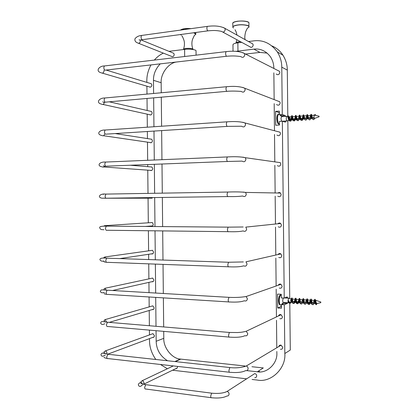<?xml version="1.0" encoding="UTF-8"?>
<svg xmlns="http://www.w3.org/2000/svg" width="419" height="419" viewBox="0 0 419 419"><rect width="100%" height="100%" fill="white"/><g stroke="black" fill="none" stroke-linecap="round" stroke-linejoin="round"><path stroke-width="0.63" d="M284.889 302.555L284.312 303.314L281.406 304.576L281.442 308.232L277.677 307.986L280.62 306.692L281.421 305.907M277.677 307.986L277.53 294.08L281.296 294.285L281.332 297.935L284.234 298.103L282.348 121.201L279.452 121.39L279.494 125.04L275.733 125.271L275.582 111.375L279.342 111.108L279.384 114.754L282.312 115.733L282.972 116.602M282.139 304.257L282.317 303.618M286.125 303.424L286.277 302.638M286.502 298.045L286.428 297.197M279.363 113.099L278.551 112.392L275.582 111.375M283.265 121.164L283.181 121.458M279.384 114.754L282.28 114.555L281.772 67.166C281.778 61.881 280.306 56.811 277.357 51.946C270.962 43.403 263.116 39.711 253.82 40.863L248.472 41.523M241.726 42.35L237.866 42.827C234.881 43.215 233.247 43.827 232.964 44.676L233.032 51.238M235.85 51.348L253.904 49.138C260.388 48.368 265.903 50.914 270.449 56.775C272.696 60.336 273.817 64.07 273.811 67.983L273.811 68.438M273.858 72.833L274.146 99.596M274.188 103.624L274.476 130.744M274.518 134.447L274.806 161.865M274.843 165.301L275.142 192.965M275.173 196.192L275.472 224.024M275.503 227.129L275.802 255.04M275.833 258.12L276.131 286.004M276.163 289.173L276.456 316.911M276.493 320.294L276.786 347.76M276.828 351.483L276.839 352.772C277.776 363.388 266.966 373.753 257.324 371.784L246.775 370.626M156.051 330.701L156.161 341.276C156.444 349.671 160.247 356.171 167.563 360.764M160.226 63.861C155.627 68.779 153.375 74.263 153.464 80.317L153.6 93.479M153.647 97.857L153.946 126.748M153.988 131.079L154.286 160.016M154.333 164.311L154.632 193.274M154.674 197.559L154.978 226.538M155.02 230.822L155.318 259.79M155.365 264.096L155.664 293.043M155.706 297.39L156.004 326.291M168.967 51.338L184.59 49.379C189.383 48.714 196.6 49.693 196.029 50.924L196.076 55.167M146.865 82.396L146.849 80.993C146.729 75.703 148.101 70.345 150.971 64.919M154.344 60.079C157.036 56.979 160.042 54.664 163.358 53.129M155.805 359.481C151.605 353.343 149.515 347.063 149.525 340.642L149.504 338.61M149.468 334.912L149.415 330.12M149.374 325.736L149.216 310.484M149.18 306.902L149.075 296.977M149.033 292.656L148.923 282.375M148.892 278.876L148.735 263.855M148.693 259.571L148.635 254.286M148.598 250.84L148.394 230.743M148.31 222.793L148.059 198.177M148.007 193.389L147.766 170.151M147.734 166.662L147.708 164.567M147.666 160.294L147.478 142.146M147.441 138.579L147.368 131.503M147.326 127.193L147.189 114.151M147.153 110.49L147.027 98.449M146.985 94.092L146.901 86.178M246.639 378.828L172.534 370.228M167.364 368.757L160.44 364.478M287.753 302.728L287.183 303.492L284.307 304.754L284.826 353.536C286.146 368.469 270.873 382.924 257.413 380.075L252.086 379.462M284.307 304.754L281.406 304.576M151.495 334.179L152.94 333.639L154.454 335.698C154.323 336.949 153.715 337.536 152.636 337.457L152.61 337.452M151.076 278.41L152.636 278.059L153.878 279.981C153.684 281.395 152.987 281.982 151.788 281.746L151.767 281.741M150.72 222.636L152.301 222.515L153.302 224.285C153.055 225.846 152.28 226.428 150.976 226.04L150.955 226.024M150.431 166.882L151.929 166.992L152.726 168.606C152.422 170.297 151.584 170.879 150.201 170.344L150.18 170.329M150.18 111.187L151.51 111.475L152.155 112.936C151.798 114.754 150.903 115.335 149.473 114.67L149.447 114.649M172.555 52.804L173.749 53.271L174.236 54.57C173.791 56.57 172.806 57.141 171.282 56.287L171.256 56.261M150.054 83.36L151.29 83.721L151.867 85.109C151.484 86.984 150.568 87.561 149.117 86.843L149.096 86.822M150.306 139.024L151.725 139.234L152.443 140.768C152.107 142.528 151.238 143.104 149.834 142.502L149.808 142.486M152.71 197.585L150.562 198.177M150.887 250.52L152.474 250.284L153.59 252.133C153.37 253.621 152.631 254.207 151.379 253.893L151.353 253.883M151.275 306.294L152.794 305.844L154.166 307.839C154.003 309.17 153.349 309.756 152.212 309.604L152.186 309.599M177.41 366.384L177.478 366.913C177.373 368.097 176.797 368.689 175.75 368.683L175.723 368.683M278.797 346.555C279.211 345.382 279.981 344.916 281.107 345.162L282.773 347.398C282.584 348.838 281.809 349.462 280.447 349.278L280.431 349.273M278.242 285.26C278.902 284.082 279.808 283.763 280.966 284.297L282.123 286.261C281.814 287.979 280.866 288.571 279.284 288.047L279.274 288.042M277.897 223.772C278.755 222.871 279.683 222.767 280.678 223.468L281.468 225.144C281.049 227.088 279.981 227.648 278.263 226.815L278.253 226.805M277.828 162.294L280.269 162.624L280.819 164.049C280.295 166.175 279.148 166.704 277.373 165.636L277.357 165.62M277.891 101.047L279.772 101.759L280.17 102.974C279.557 105.248 278.357 105.761 276.566 104.525L276.55 104.504M251.51 43.22L252.846 43.953L253.196 45.079C252.578 47.368 251.41 47.907 249.687 46.692L249.666 46.661M277.902 70.518L279.499 71.314L279.845 72.445C279.19 74.776 277.97 75.294 276.184 73.99L276.163 73.964M277.86 131.634L280.028 132.195L280.494 133.509C279.923 135.714 278.745 136.233 276.959 135.07L276.943 135.054M277.834 193.012L278.97 192.51L279.944 192.682L280.489 193.049L281.144 194.594C280.672 196.637 279.557 197.176 277.807 196.218L277.792 196.207M278.038 254.532C278.813 253.458 279.751 253.244 280.84 253.883L281.798 255.7C281.432 257.538 280.416 258.114 278.755 257.428L278.745 257.418M278.504 315.942C279.033 314.727 279.887 314.318 281.055 314.716L282.448 316.827C282.197 318.409 281.332 319.027 279.85 318.67L279.84 318.66M252.903 374.796L254.794 373.559C255.936 373.853 256.575 374.617 256.7 375.853C256.58 377.11 255.93 377.734 254.752 377.718L254.731 377.713M284.234 298.103L287.115 296.914L288.052 298.134M282.28 114.555L285.177 115.534L285.837 116.409M286.119 120.976L285.25 122.102L282.348 121.201M161.257 92.772L161.153 82.726C160.451 73.896 168.433 62.84 176.65 61.986M245.047 365.991L180.264 359.062C171.926 358.606 163.237 347.419 163.798 338.327L163.724 331.366M163.677 326.935L163.379 297.867M163.331 293.494L163.033 264.379M162.986 260.047L162.687 230.911M162.64 226.6L162.342 197.454M162.294 193.149L161.996 164.012M161.949 159.691L161.645 130.587M161.603 126.234L161.299 97.177M259.958 371.883L258.418 371.077M267.175 53.103L259.948 52.417L245.571 54.061M271.989 45.949C276.493 47.845 280.154 50.935 282.972 55.214C285.868 59.975 287.308 64.94 287.303 70.099L287.801 116.492M287.843 120.672L289.744 298.48M289.786 302.534L290.294 350.027L284.826 353.536M257.324 371.784L263.3 367.94L251.945 366.73M293.866 119.761L292.232 118.807L291.483 116.665C291.587 117.393 291.126 118.504 290.084 120.007L289.429 120.054L288.44 119.085L287.795 116.519L287.926 117.645M314.004 117.126L313.286 118.341M312.302 118.498L311.516 117.65L310.631 115.361L309.405 118.593M308.394 118.739L307.619 117.886L306.76 115.623L305.54 118.855M304.529 118.991L303.744 118.121L302.911 115.89C302.968 116.487 302.56 117.561 301.696 119.106M301.481 119.258L299.884 118.347L299.082 116.147C299.15 116.739 298.747 117.812 297.878 119.363M297.663 119.515L296.05 118.582L295.275 116.409C295.358 116.969 294.955 118.038 294.075 119.619M314.679 118.394C314.297 118.587 314.061 117.99 313.978 116.602L314.245 115.194L314.884 114.602L315.381 114.565L315.392 115.393M288.073 118.142L287.884 115.99L288.45 119.363C289.047 120.803 289.739 121.337 290.535 120.96L291.828 117.896M291.839 117.797L291.666 115.744L292.263 119.169C292.855 120.578 293.536 121.091 294.311 120.714L295.615 117.592M295.631 117.461L295.458 115.476L296.102 118.986C296.689 120.347 297.359 120.845 298.113 120.473L298.6 120.436L299.92 117.048M298.915 119.347L299.412 117.278M299.433 117.09L299.281 115.22L299.946 118.787C300.533 120.117 301.193 120.593 301.926 120.216L303.241 116.974M303.262 116.739L303.115 114.953L303.827 118.593L305.603 120.059M306.551 118.865L307.08 116.655M307.106 116.367L306.975 114.686L307.714 118.394L309.458 119.813M310.411 118.614L310.945 116.335M310.977 115.99L310.851 114.429L311.631 118.189L313.339 119.556M288.597 116.409L288.366 115.958C287.973 116.891 289.419 122.175 291.016 120.929L292.326 117.755M292.357 116.105L292.148 115.707C291.771 116.618 293.211 121.939 294.798 120.682L296.113 117.414M296.118 117.393L295.945 115.44C295.594 116.372 297.019 121.688 298.6 120.442M299.946 115.518L299.768 115.183C299.428 116.105 300.852 121.452 302.418 120.185L303.801 116.927M303.77 115.246L303.607 114.921C303.288 115.843 304.702 121.196 306.258 119.944L307.661 116.602M307.614 114.942L307.467 114.654C307.164 115.586 308.578 120.955 310.118 119.687L311.867 115.581C312.202 117.367 312.977 118.315 314.182 118.425L314.334 118.331M311.479 114.654L311.348 114.392C311.06 115.309 312.464 120.703 313.999 119.441L314.774 118.326M288.314 118.834L288.56 118.121M288.707 116.702L289 117.634C289.424 119.279 290.152 120.049 291.179 119.934L292.347 117.854M292.556 116.623L292.635 116.812C292.907 118.567 293.682 119.525 294.96 119.687L296.443 116.555C296.72 118.32 297.495 119.284 298.768 119.441L299.962 117.231M300.166 116.094L300.266 116.32C300.564 118.085 301.334 119.043 302.591 119.185L303.754 117.131M304.005 115.838L304.115 116.073C304.424 117.849 305.2 118.802 306.436 118.938L307.588 116.901M307.86 115.565L307.981 115.817C308.3 117.598 309.07 118.556 310.301 118.682L311.448 116.665M281.647 121.248L280.987 118.708L281.427 116.707L281.887 116.676M287.382 120.897C286.774 121.185 286.397 120.337 286.25 118.357L286.685 116.351L287.214 116.393M289 117.634L289.304 116.849C290.021 117.273 290.178 118.315 289.775 119.981L289.429 120.054M279.195 124.134C277.944 124.364 277.179 122.526 276.912 118.624C276.901 116.644 277.221 115.225 277.86 114.377L278.661 114.183M319.131 116.529L319 116.163L319.131 116.529M279.483 124.202C278.373 123.841 277.718 121.966 277.53 118.582C277.525 116.597 277.839 115.183 278.478 114.335L279.373 114.193M289.948 302.466L289.89 302.508C289.068 302.968 288.429 302.455 287.984 300.983L287.947 300.847M292.546 302.193L291.797 301.057L291.294 298.962L290.718 301.308M315.743 303.634L314.983 302.591L314.334 300.282L312.825 303.356M311.82 303.382L311.071 302.335L310.448 300.062L308.944 303.136M308.709 303.262L307.174 302.078L306.577 299.842L305.079 302.906M304.053 302.906L303.298 301.821L302.733 299.622L301.235 302.68M300.198 302.67L299.444 301.565L298.904 299.412C298.946 300.077 298.37 301.13 297.191 302.57L295.605 301.308L295.096 299.192C295.149 299.685 294.651 300.701 293.609 302.23M315.769 303.686L315.936 304.639L316.434 304.671L316.895 303.712L315.795 301.748L316.172 300.46L316.486 300.523M287.926 300.847L288.712 300.816L287.937 300.884C288.372 302.649 289.047 303.398 289.969 303.131L291.315 302.225C290.587 301.774 290.524 300.711 291.132 299.025L291.294 298.957M290.906 302.057C291.765 299.37 291.98 298.035 291.566 298.056L291.75 301.203C292.19 302.911 292.86 303.634 293.75 303.361L295.322 300.418M295.348 300.297L295.358 298.281L295.573 301.502C296.024 303.167 296.683 303.864 297.553 303.586L299.129 300.591M299.161 300.433L299.171 298.49L299.428 301.821C299.884 303.429 300.528 304.1 301.371 303.822L301.858 303.848L303.487 300.554M302.261 302.801L302.953 300.753M302.995 300.538L303.005 298.71L303.293 302.12C303.754 303.691 304.393 304.33 305.21 304.047M306.1 303.031L306.802 300.926M306.849 300.664L306.86 298.93L307.19 302.429C307.646 303.948 308.274 304.566 309.07 304.288L310.668 301.088M310.725 300.769L310.73 299.145L311.097 302.733C311.516 304.074 312.076 304.697 312.784 304.587M313.821 303.508L314.554 301.256M314.622 300.873L314.627 299.37L315.03 303.026L315.936 304.639M316.031 303.66L315.497 300.423L316.172 300.46M288.408 300.873C288.843 302.665 289.524 303.424 290.451 303.162L291.341 302.178M291.634 301.554L291.755 301.23M291.802 301.083L292.048 298.082C291.587 298.962 292.535 304.435 294.232 303.393L295.835 300.313M296.008 298.606L295.845 298.307C295.4 299.171 296.348 304.681 298.04 303.618L299.653 300.449M299.81 298.82L299.658 298.522C299.234 299.396 300.182 304.901 301.863 303.854M303.492 300.538L303.497 298.737C303.089 299.616 304.042 305.147 305.702 304.079L307.347 300.674M307.478 299.192L307.352 298.957C306.965 299.831 307.913 305.378 309.568 304.314L311.223 300.784M311.343 299.391L311.228 299.171C310.856 300.072 311.809 305.613 313.449 304.55L315.119 300.889M315.224 299.569L315.125 299.402C314.884 301.031 315.318 302.785 316.434 304.671M288.712 300.816C289.199 302.246 289.885 302.743 290.77 302.309M290.964 302.157L292.425 299.176C292.499 300.947 293.19 302.026 294.489 302.413L295.851 300.444M296.175 299.25L296.228 299.417C296.317 301.188 297.008 302.261 298.297 302.638L299.674 300.617M299.988 299.47L300.046 299.648C300.161 301.439 300.847 302.513 302.12 302.869L303.89 299.878C304.011 301.675 304.702 302.748 305.964 303.094L307.378 300.952M307.677 299.904L307.75 300.124C307.897 301.931 308.588 303 309.83 303.33L311.259 301.114M311.553 300.124L311.631 300.35C311.788 302.167 312.48 303.236 313.716 303.56L315.161 301.282M288.434 302.769L283.626 302.476C283.097 302.733 282.788 302.068 282.699 300.496L283.202 298.045M289.309 301.984L289.026 302.633M288.89 302.796C288.419 303.063 288.12 302.492 287.989 301.093M287.979 300.805L288.623 298.166L289.136 298.265M291.718 301.067L291.367 302.172M280.421 305.016C279.373 305.194 278.771 303.744 278.619 300.674C278.656 297.988 279.127 296.128 280.023 295.096L280.84 295.002M320.745 302.403L320.834 302.02L320.745 302.403M281.228 304.927C280.107 305.461 279.442 304.058 279.243 300.711C279.284 298.019 279.751 296.16 280.646 295.133L281.301 294.96M280.62 306.692L281.427 306.739M278.551 112.392L279.358 112.334M237.955 51.008L237.866 42.827M184.669 56.507L184.59 49.379M287.183 303.492L284.312 303.314M285.177 115.534L282.312 115.733M153.464 80.317L161.153 82.726M156.161 341.276L163.798 338.327M175.399 361.618L180.757 359.125M253.904 49.138L259.948 52.417M281.772 67.166L287.303 70.099M183.307 49.542L183.307 49.489C183.464 49.028 184.344 48.698 185.936 48.494C190.017 48.222 192.415 48.552 193.133 49.484L192.986 49.159C191.724 48.415 189.378 48.18 185.942 48.447L183.323 49.421M193.117 49.384L192.986 49.159C192.881 49.243 190.86 44.173 192.588 39.224L194.447 35.259C196.474 34.316 196.192 33.489 193.594 32.776M195.793 34.306L193.85 32.745M181.218 35.102L180.437 34.547M180.458 30.1L184.381 28.801L190.75 28.681M180.421 30.105C182.286 28.733 185.853 28.241 191.122 28.628L184.433 28.707L180.547 30.011M235.944 43.141L235.944 42.984C236.122 42.445 237.154 42.052 239.04 41.806L240.496 41.68M240.406 41.638L239.045 41.753L235.955 42.906M233.493 27.973C232.011 26.79 233.414 25.826 237.693 25.088C244.696 24.072 252.474 26.261 247.419 28.047L246.042 30.948C245.754 30.901 244.146 36.966 245.11 39.643M248.923 26.957L248.991 26.685C249.546 25.292 242.591 24.218 237.678 24.988C234.692 25.412 233.058 26.098 232.775 27.041L232.849 27.335M237.641 21.301C242.554 20.521 249.509 21.615 248.954 23.04C249.457 20.117 232.294 20.5 232.739 23.401C233.022 22.437 234.656 21.736 237.641 21.301M248.582 22.396C246.65 21.102 243.02 20.704 237.688 21.207C235.436 21.516 233.902 22.034 233.095 22.767M140.25 39.983L140.444 40.894C139.972 43.078 138.93 43.712 137.312 42.796C135.337 41.947 134.567 40.58 135.007 38.7C136.568 36.772 138.736 35.699 141.507 35.463L142.203 35.369M207.819 30.865L142.853 39.601C141.9 39.962 141.292 39.114 141.035 37.055L141.507 35.463L207.85 26.324M252.867 43.979L224.867 28.324L225.239 29.555C224.584 32.064 223.327 32.666 221.478 31.357C215.466 30.142 212.952 30.477 208.426 30.786C207.599 31.137 207.07 30.231 206.839 28.068L207.248 26.407C214.654 25.428 220.525 26.067 224.867 28.324L223.458 27.544M173.325 365.923L142.151 380.724C143.235 381.023 143.843 381.814 143.963 383.092L143.633 384.296M142.622 384.988L142.13 384.993C140.108 387.643 138.16 386.119 138.406 384.144C141.234 381.175 138.558 383.6 145.744 384.668L146.441 384.757M211.108 397.683L145.812 389.031C145.121 389.241 144.728 388.701 144.639 387.413L145.744 384.668L212.244 393.247M254.815 373.559L227.035 391.461C228.261 391.796 228.936 392.645 229.073 393.996C228.947 395.368 228.25 396.039 226.988 396.002C223.479 397.82 218.388 398.406 211.715 397.762C211.113 397.998 210.773 397.442 210.689 396.086L211.642 393.179C218.341 393.802 223.468 393.232 227.035 391.461L225.239 392.263M152.966 333.644L105.321 350.923C106.316 351.284 106.861 352.06 106.95 353.248L106.798 354.118M105.289 355.228L104.991 355.192C102.671 356.737 101.33 356.532 100.969 354.563C101.403 353.4 102.068 352.929 102.959 353.149L108.725 354.343M103.388 353.29L103.346 352.861M229.355 372.229L108.123 358.591C107.316 358.842 106.855 358.282 106.74 356.899L107.882 354.254L230.455 367.615M281.128 345.162L246.288 365.991C247.435 366.468 248.048 367.322 248.127 368.552C247.917 370.176 247.063 370.873 245.56 370.642C242.261 372.344 237.075 372.894 230.005 372.302C229.382 372.606 229.02 372.004 228.921 370.496L229.806 367.552C235.756 368.254 241.255 367.735 246.288 365.991L244.041 366.782M152.815 305.849L105.148 319.597L106.615 322.148M104.886 323.861L104.52 323.798C102.734 324.887 101.44 324.646 100.633 323.08C101.466 320.771 101.859 321.619 107.474 322.221L108.348 322.295M229.02 337.07L107.877 326.495C107.039 326.778 106.546 326.192 106.41 324.735L107.474 322.221L230.047 332.503M281.07 314.721L246.22 331.251L247.76 333.66C247.482 335.446 246.529 336.132 244.89 335.708C241.779 337.143 236.714 337.614 229.701 337.127C229.046 337.457 228.664 336.829 228.554 335.242L229.371 332.45L237.662 332.545C240.951 332.241 241.444 332.435 246.22 331.251L243.779 331.832M152.663 278.069L104.97 288.288L106.29 290.147M104.478 292.499L104.059 292.399C102.189 293.159 100.942 292.813 100.309 291.373C101.283 289.482 100.811 289.723 107.07 290.189L107.966 290.241M228.69 301.921L107.625 294.405C106.751 294.719 106.237 294.107 106.08 292.582L107.07 290.189L229.633 297.385M280.981 284.302L246.115 296.537L247.393 298.773C247.048 300.711 246.005 301.376 244.256 300.769C241.302 301.952 236.347 302.35 229.392 301.963C228.711 302.324 228.308 301.664 228.182 299.994L228.942 297.354C235.2 297.595 240.113 297.464 246.115 296.537L243.549 296.882M152.5 250.295L104.787 256.983L105.813 258.141M104.095 261.147L103.603 261.011C100.749 262.352 95.689 257.077 106.667 258.156L107.583 258.188M228.371 266.788L107.374 262.331C106.468 262.666 105.928 262.032 105.756 260.429L106.667 258.156L229.219 262.268M280.856 253.888L245.963 261.828L247.021 263.897C246.618 265.971 245.497 266.615 243.664 265.829C240.836 266.777 235.976 267.107 229.078 266.814C228.376 267.196 227.952 266.505 227.81 264.756L228.512 262.252L243.35 261.933M152.327 222.531L104.593 225.684L105.132 226.14M103.975 229.811L103.163 229.617C101.356 229.9 100.204 229.277 99.696 227.742C99.303 226.611 101.492 226.071 106.269 226.124L107.191 226.134M228.051 231.67L107.117 230.261C106.185 230.618 105.619 229.958 105.426 228.287L106.269 226.124L228.8 227.15M280.693 223.479L245.78 227.119L246.655 229.025C246.189 231.22 245.01 231.848 243.114 230.906C240.37 231.618 235.588 231.875 228.764 231.681C228.036 232.074 227.596 231.356 227.438 229.518L228.088 227.15L243.182 226.988M102.959 194.264L103.912 194.191M104.546 198.108L102.728 198.234C97.004 197.941 99.13 193.29 105.876 194.097L106.793 194.081M227.737 196.569L106.861 198.203C105.897 198.58 105.31 197.894 105.101 196.144L105.876 194.097L228.376 192.033M280.5 193.065L245.56 192.41L246.288 194.159C245.764 196.469 244.534 197.077 242.596 195.998C239.181 196.495 234.467 196.679 228.449 196.558C227.7 196.961 227.239 196.207 227.072 194.29L227.669 192.049C235.258 191.755 241.218 191.871 245.56 192.41L243.046 192.059M104.713 166.16C104.012 167.165 103.21 167.396 102.309 166.856C96.606 166.17 99.01 161.582 105.483 162.064L106.395 162.027M227.423 161.477L106.599 166.16C105.609 166.547 104.996 165.83 104.771 164.007L105.483 162.064L227.946 156.916M280.28 162.64L245.309 157.691L245.916 159.299C245.34 161.708 244.068 162.31 242.109 161.106L228.13 161.451C227.36 161.86 226.883 161.069 226.7 159.073L227.25 156.947C234.918 156.486 240.935 156.732 245.309 157.691L242.941 157.151M104.635 134.185C104.006 135.725 103.095 136.159 101.896 135.484C96.082 134.399 99.067 129.785 105.101 130.031L105.986 129.974M227.114 126.402L106.326 134.127C105.316 134.52 104.687 133.771 104.446 131.88L105.101 130.031L227.517 121.793M280.044 132.215L245.031 122.961L245.55 124.448C244.921 126.941 243.617 127.538 241.643 126.239L227.805 126.355C227.019 126.768 226.527 125.936 226.328 123.856L226.831 121.845C234.577 121.227 240.647 121.599 245.031 122.961L242.852 122.269M104.389 102.21C103.98 104.221 103.016 104.855 101.498 104.122C95.611 102.817 99.156 97.821 104.719 97.999L105.583 97.92M226.81 91.337L106.054 102.105C105.022 102.503 104.378 101.723 104.116 99.759L104.719 97.999L227.088 86.675M279.787 101.78L244.743 88.226L245.183 89.598C244.502 92.175 243.177 92.772 241.197 91.389C235.86 91.075 232.346 90.933 227.48 91.274C226.674 91.682 226.166 90.808 225.956 88.65L226.422 86.743C234.237 85.963 240.344 86.461 244.743 88.226L242.779 87.419M104.006 70.266L104.069 70.801C103.655 72.901 102.671 73.561 101.11 72.77C95.139 71.23 99.156 65.862 104.341 65.966L105.174 65.872M226.501 56.282L105.782 70.088C104.729 70.492 104.064 69.674 103.792 67.637L104.341 65.966L226.653 51.558M279.52 71.34L244.434 53.485L244.811 54.758C244.094 57.413 242.748 58.011 240.768 56.56C234.572 55.727 231.958 55.884 227.15 56.209C226.333 56.607 225.81 55.69 225.59 53.449L226.014 51.642C233.891 50.704 240.029 51.322 244.434 53.485L242.706 52.6M280.919 306.504L281.427 306.535M284.459 303.225L287.329 303.398M284.925 122.002L285.69 121.955M174.885 361.56L180.264 359.062M257.517 371.805L258.617 371.098M282.972 55.214L277.357 51.946M181.856 35.772C182.422 36.369 183.15 37.982 184.051 40.612C185.172 44.99 183.548 49.222 183.475 49.17L183.307 49.489M195.752 34.405L195.841 32.478M236.939 39.753L235.944 42.984M248.87 27.073L248.954 23.04M232.739 23.401L232.912 27.46M235.028 29.702C235.609 31.121 235.881 30.309 236.992 35.102M173.77 53.297L140.868 39.878M172.476 56.748L138.548 43.288M139.139 39.726C139.077 40.187 140.077 40.172 142.141 39.685M251.039 47.41L222.892 32.127M177.206 367.961L143.659 384.254M142.151 380.724L140.758 381.992L142.643 384.024M154.077 336.907L107.589 354.223M105.321 350.923L103.964 351.96L105.279 353.846M107.259 358.475C104.865 357.983 103.812 357.564 104.085 357.224M153.721 309.138L109.296 322.373M105.148 319.597L104.006 320.43L104.876 321.933M153.349 281.385L112.528 290.508M104.97 288.288L103.964 288.99L104.457 290.016M104.127 293.473C103.875 293.771 104.729 294.059 106.698 294.321M152.961 253.642L119.766 258.596M104.787 256.983L103.86 257.596L104.032 258.094M104.027 261.535C103.598 261.791 104.399 262.037 106.426 262.263M152.553 225.909L145.267 226.454M104.593 225.684L103.708 226.166M152.134 198.171L106.824 198.229M105.965 198.229L104.373 198.234M151.95 167.008L130.319 165.243M151.699 170.439L103.891 166.972M103.425 165.662C103.367 166.076 104.106 166.243 105.651 166.17M151.746 139.249L115.146 133.561M151.254 142.696L103.399 135.704M151.531 111.496L109.28 101.817M150.803 114.947L102.906 104.431M102.828 101.712C102.775 102.273 103.556 102.425 105.159 102.157M151.311 83.742L106.096 70.057M150.353 87.189L102.409 73.152M288.44 119.085L288.45 119.363M287.795 116.587L287.853 116.288M311.516 117.65L311.631 118.189M310.631 115.361L310.84 114.56M307.619 117.886L307.714 118.394M306.76 115.623L306.965 114.827M303.744 118.121L303.827 118.593M302.911 115.89L303.099 115.131M299.884 118.347L299.946 118.787M299.082 116.147L299.26 115.429M296.05 118.582L296.102 118.986M295.275 116.409L295.437 115.696M292.232 118.807L292.263 119.169M291.483 116.665L291.634 116.021M288.366 115.963L287.884 115.995M291.016 120.929L290.535 120.96M292.148 115.707L291.661 115.738M294.798 120.682L294.311 120.714M295.945 115.445L295.458 115.476M299.768 115.183L299.276 115.215M302.418 120.19L301.931 120.222M303.607 114.921L303.115 114.953M307.467 114.654L306.975 114.691M311.348 114.392L310.851 114.424M288.78 116.891L288.419 115.843M292.2 115.586L292.635 116.812M295.987 115.335L296.443 116.555M299.8 115.073L300.266 116.32M303.634 114.827L304.115 116.073M307.488 114.565L307.981 115.817M311.364 114.308L311.867 115.581M282.411 121.217L286.926 120.923M281.427 116.707L286.685 116.351M311.83 118.582L310.301 118.682M310.673 115.435L307.923 115.623M307.939 118.839L306.436 118.933M306.802 115.696L304.058 115.885M304.074 119.09L302.591 119.19M302.947 115.958L300.219 116.142M300.224 119.342L298.768 119.436M299.114 116.22L296.401 116.403M296.395 119.593L294.96 119.687M295.295 116.477L292.598 116.66M293.075 119.813L291.179 119.934M291.504 116.733L289.257 116.885M290.084 120.007L289.733 120.033M311.799 115.356L314.245 115.194M314.276 115.157L319 116.163M319.032 116.822L314.716 118.352M287.795 116.519L286.748 116.293M287.439 120.819L289.775 119.981M288.743 116.723L289.304 116.849M279.017 114.073L279.379 114.413M279.934 114.937L281.673 116.587M277.86 114.377L278.478 114.335M314.983 302.591L315.03 303.026M314.334 300.282L314.596 299.601M311.071 302.335L311.097 302.733M310.448 300.062L310.699 299.386M307.174 302.078L307.19 302.429M306.577 299.842L306.818 299.224M303.298 301.821L303.293 302.12M302.733 299.622L302.958 299.051M298.904 299.412L299.119 298.847M295.096 299.192L295.29 298.721M291.305 298.983L291.493 298.522M290.451 303.162L289.969 303.131M292.048 298.087L291.566 298.061M294.232 303.393L293.75 303.361M295.845 298.302L295.358 298.276M298.04 303.618L297.553 303.592M299.658 298.522L299.171 298.49M303.497 298.737L303.005 298.71M307.352 298.957L306.86 298.93M309.568 304.314L309.07 304.283M311.228 299.176L310.73 299.15M315.125 299.396L314.627 299.37M292.137 299.648L292.106 300.098M292.143 297.982L292.425 299.176M295.924 298.187L296.228 299.417M299.732 298.407L300.046 299.648M303.492 300.58L303.492 300.847M303.555 298.616L303.89 299.878M307.321 300.821L307.331 301.093M307.405 298.841L307.75 300.124M311.265 299.066L311.631 300.35M315.161 299.286L315.538 300.601M284.632 297.94L288.623 298.166M314.365 300.355L311.6 300.198M311.348 303.419L309.83 303.33M310.474 300.135L307.719 299.973M307.462 303.188L305.964 303.099M306.603 299.91L303.864 299.753M303.592 302.958L302.12 302.869M302.754 299.69L300.025 299.533M300.234 302.759L298.291 302.638M298.92 299.47L296.212 299.313M297.191 302.576L294.489 302.413M295.107 299.25L292.415 299.098M292.593 302.303L291.315 302.225M313.716 303.56L315.266 303.655M316.738 303.592L320.807 302.686M320.834 302.02L316.209 300.428M289.89 302.508L288.963 302.717M288.696 298.113L291.184 298.988M281.804 304.115L283.401 302.57M280.023 295.096L280.646 295.133"/></g></svg>
